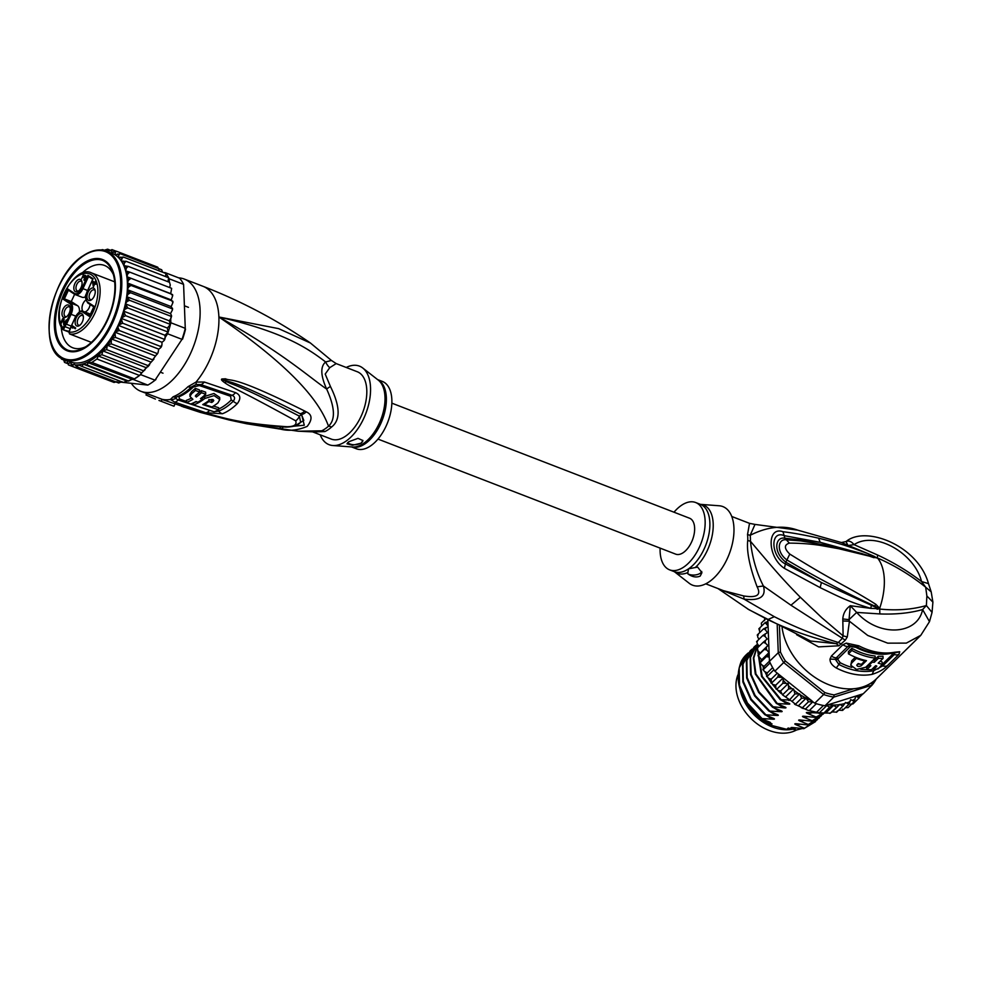 <?xml version="1.0" encoding="UTF-8"?>
<svg xmlns="http://www.w3.org/2000/svg" width="982" height="982" viewBox="0 0 982 982"><rect width="100%" height="100%" fill="white"/><g stroke="black" fill="none" stroke-linecap="round" stroke-linejoin="round"><path stroke-width="1.47" d="M796.451 730.031A41.71 30.97 -134.4 0 1 759.393 725.403A41.71 30.97 -134.4 0 1 736.23 690.137A41.71 30.97 -134.4 0 1 735.972 687.007A41.71 30.97 -134.4 0 1 737.875 674.953M740.207 689.88A41.71 30.97 45.6 0 0 792.769 729.184M705.739 583.824L723.501 590.685L743.705 595.939C756.999 598.063 761.467 595.031 757.11 586.843C749.573 566.577 746.467 551.098 747.756 540.407A16.043 7.279 -178.3 0 0 750.42 541.254C769.839 564.122 780.788 577.514 800.355 597.277L821.811 617.715L843.108 635.857L842.126 638.558L838.321 642.461C816.398 635.759 795.064 627.179 774.332 616.696L744.049 599.118C759.945 601.045 766.402 596.663 763.407 585.984C756.717 573.058 752.384 558.144 750.42 541.254A36.408 19.898 -68.9 0 0 750.187 535.288L754.998 524.413L797.703 530.133C783.096 524.94 767.261 526.671 750.187 535.288A16.043 9.292 -6.5 0 1 747.535 534.503L749.524 523.345L754.998 524.413M757.11 586.843L763.407 585.984L790.952 605.231L845.281 640.166L847.282 636.962L849.442 621.238L867.72 635.452L887.716 643.161L906.325 643.112L920.785 635.329L876.521 678.734A60.16 44.656 45.6 0 1 821.136 681.14A60.16 44.656 45.6 0 1 782.089 627.682M796.586 634.691L818.571 646.88L838.959 645.788L845.281 640.166M880.768 665.833L882.72 665.894A8.028 5.953 45.6 0 0 887.36 665.71L898.947 654.356L899.721 651.729L894.725 652.92L894.32 654.528L882.72 665.894L873.784 670.706A58.564 43.466 -134.4 0 1 838.886 664.47L835.473 659.523L836.296 657.83L847.81 646.537L849.712 645.567L856.869 646.843A58.564 43.466 45.6 0 0 865.743 650.673C875.134 653.926 884.242 654.736 893.043 653.116L894.357 652.846M887.36 665.71C883.935 669.331 878.853 672.216 872.114 674.364A60.16 44.656 -134.4 0 1 836.259 667.956C831.975 665.403 829.9 662.433 830.023 659.057L831.41 656.013L842.937 644.708L846.3 643.112L858.845 645.812A60.16 44.656 45.6 0 0 894.7 652.22L899.721 651.729M847.282 636.962L843.108 635.857L842.802 618.942C843.219 613.382 845.723 608.975 850.289 605.71L870.764 608.374C847.171 601.217 839.978 597.191 820.154 587.641L784.385 568.357C767.114 557.015 766.807 525.861 782.973 531.728C792.781 532.882 804.639 535.018 818.558 538.173L820.179 542.297L877.613 558.034C894.737 565.522 910.756 575.243 925.67 587.199L931.206 591.888L928.481 583.627L921.533 581.516L925.67 587.199L926.873 595.964L932.9 602.138L931.206 591.888M877.761 558.181L838.874 548.742L820.007 545.341C810.825 543.942 800.625 543.193 789.368 543.12C783.967 544.9 784.102 548.557 789.786 554.081C838.849 584.499 845.833 585.382 875.797 604.274L879.688 608.275L879.847 613.934L856.66 612.4L849.025 619.654L849.442 621.238L842.924 620.98M797.347 530.034L841.513 542.567L868.604 553.885C847.171 545.808 841.083 543.807 818.558 538.173M869.291 555.272L868.604 553.885L875.097 556.733M841.378 542.53L846.03 541.561L847.982 545.538L854.058 544.642L877.577 555.014C893.338 562.33 907.994 571.168 921.533 581.516C914.708 553.517 875.441 530.452 854.058 544.642C851.382 541.389 848.706 540.37 846.03 541.561L846.116 541.512C865.658 525.051 918.158 545.636 928.481 583.627M743.705 595.939L744.049 599.118L718.959 588.93M747.658 608.95L767.703 619.63C782.752 626.614 785.33 627.547 799.716 632.862C812.544 637.379 824.733 640.976 836.283 643.676L810.653 641.037L748.885 609.675L717.965 588.549M841.476 644.069L838.321 642.461L836.283 643.676L838.959 645.788M687.817 573.819L687.891 572.518A36.58 19.996 111.1 0 1 674.376 571.696L689.204 583.271A42.116 23.016 -68.9 0 0 709.078 581.86A42.116 23.016 -68.9 0 0 733.468 537.596A42.116 23.016 -68.9 0 0 719.168 505.767L700.399 504.355A36.58 19.996 111.1 0 1 713.067 529.298A36.58 19.996 111.1 0 1 695.256 567.535L697.674 567.142L701.934 572.653L700.215 576.066C696.385 577.76 692.249 577.011 687.817 573.819A8.028 4.161 -2.2 0 0 700.105 573.328A8.028 4.161 -2.2 0 0 701.725 571.438M687.891 572.518L688.542 568.848L695.256 567.535M673.996 512.211A36.101 19.738 111.1 0 1 681.447 505.349A36.101 19.738 111.1 0 1 695.637 502.514A36.101 19.738 111.1 0 1 704.278 531.863A36.101 19.738 111.1 0 1 683.816 567.031A36.101 19.738 111.1 0 1 669.614 569.855A36.101 19.738 111.1 0 1 660.113 548.128M926.873 595.964L926.382 605.538C912.069 609.601 896.48 610.767 879.577 609.036L821.418 582.535L785.502 563.999C770.76 556.806 769.716 529.556 784.409 535.693L820.179 542.297L784.9 538.197C775.105 536.405 772.76 552.044 785.821 562.17L821.418 582.535L820.154 587.641M875.797 604.274L874.704 606.078L879.344 608.693L874.704 606.078C846.054 593.067 816.779 577.686 786.877 559.936C775.854 551.872 777.977 538.602 786.103 539.805L801.337 540.935M879.7 608.766L870.764 608.374L871.292 605.808M879.209 608.766L877.086 609.221M879.847 613.934C895.928 614.536 910.179 613.075 922.601 609.552L929.488 621.643L932.053 612.424L926.382 605.538L922.601 609.552C917.814 634.581 879.565 637.883 856.66 612.4L850.289 605.71L849.025 619.654L842.802 618.942M784.385 568.357L785.821 562.17L789.786 554.081M782.973 531.728L784.9 538.197L789.368 543.12M874.054 557.727L861.607 553.492L836.013 546.802L800.367 540.837M891.742 653.349L892.368 654.466A4.014 2.983 -134.4 0 1 894.32 654.528A8.028 5.953 -134.4 0 0 898.947 654.356M836.259 667.956L840.199 662.727L837.83 659.511L838.309 658.468L849.835 647.175L851.038 646.561L855.874 647.359A57.754 42.877 -134.4 0 0 889.594 653.644M873.096 660.149A57.754 42.877 45.6 0 0 874.213 660.211L878.252 656.258A57.754 42.877 45.6 0 0 882.99 656.209L883.076 658.37A60.16 44.656 -134.4 0 1 878.325 658.357L874.299 662.31A60.16 44.656 -134.4 0 1 872.2 662.163L866.738 667.551L866.811 669.65A60.16 44.656 45.6 0 0 871.55 669.663L875.588 665.71L876.521 666.68L876.484 665.796M873.575 667.686L873.636 669.503A60.16 44.656 45.6 0 0 878.35 668.791L882.204 664.323L882.118 662.052L880.363 661.021M855.383 657.203L851.689 660.825L850.743 665.231L856.513 669.442L865.731 667.244L875.183 658.112A60.16 44.656 -134.4 0 1 851.885 650.477L851.811 648.316L848.35 651.704L848.436 653.865A60.16 44.656 45.6 0 0 866.468 660.653L861.054 665.919C858.17 666.827 856.844 666.41 857.065 664.679L858.219 663.55A60.16 44.656 45.6 0 0 861.386 664.372L864.835 660.984A60.16 44.656 -134.4 0 1 856.378 658.382L851.775 662.899L850.743 665.231M857.556 664.188L860.441 664.139M851.811 648.316A57.754 42.877 45.6 0 0 875.109 656.025L875.183 658.112M874.213 660.211L874.299 662.31M878.252 656.258L878.325 658.357M883.076 658.37L878.19 663.145L882.204 664.323M873.636 669.503L876.816 666.152M866.811 669.65L870.85 665.698A60.16 44.656 45.6 0 1 868.751 665.551L868.702 664.458M872.163 661.07L872.2 662.163M856.341 657.584L856.378 658.382M864.811 660.272L864.835 660.984M856.77 665.317L857.065 664.679M848.436 653.865L851.885 650.477M779.45 626.356L780.432 651.999A60.16 44.656 45.6 0 0 785.379 661.021L824.794 692.543A60.16 44.656 45.6 0 0 834.086 694.912L853.8 688.726M870.248 683.558L871.82 683.067A60.16 44.656 45.6 0 0 872.74 681.913M778.616 674.229L777.695 677.089L782.715 677.506L774.847 671.222L783.685 662.555L823.64 694.519L824.794 692.543M837.204 711.029L836.75 712.146L832.147 711.925L830.306 713.116L819.332 712.858L826.709 705.616L824.978 705.763A61.768 45.847 -134.4 0 1 823.444 705.493A61.768 45.847 45.6 0 1 816.349 703.689A61.768 45.847 -134.4 0 1 814.802 703.173L823.64 694.519A61.768 45.847 45.6 0 0 833.804 697.11L834.086 694.912M824.978 705.763L833.804 697.11L872.065 685.105L871.82 683.067M859.631 694.888L855.715 696.128L859.189 697.871L859.631 694.888L863.239 693.758L872.065 685.105A61.768 45.847 45.6 0 0 876.202 679.041M777.216 625.215L778.272 652.699A61.768 45.847 45.6 0 0 783.685 662.555L785.379 661.021M780.432 651.999L778.272 652.699L769.446 661.352L769.115 652.699L766.426 656.553L769.287 657.203M774.847 671.222A61.768 45.847 -134.4 0 1 773.926 669.761A61.768 45.847 -134.4 0 1 770.158 662.875A61.768 45.847 -134.4 0 1 769.446 661.352M862.933 693.857L859.569 697.159M859.189 697.871L853.027 703.922L850.351 704.192M855.715 696.128L854.365 701.479L848.117 707.592L845.281 707.703M832.147 711.925L839.831 704.401L842.9 706.132L845.576 702.449L848.902 704.241L850.67 699.589L854.365 701.479M842.556 710.403L838.751 710.195M842.482 709.114L842.765 710.268L848.902 704.241M836.529 712.294L842.9 706.132M830.183 713.288L829.532 713.337L830.183 713.288M839.831 704.401L830.306 713.116M825.887 712.92L833.522 705.432L836.443 707.101M822.094 713.276L823.64 713.374L829.667 707.138L833.522 705.432M826.709 705.616L829.667 707.138M819.332 712.858L807.756 710.244L794.512 704.119L795.874 704.904L795.457 704.229L791.995 701.394L799.667 693.869L801.607 698.214L795.457 704.229M807.756 710.244L817.282 712.674L816.533 712.269L823.444 705.493M816.349 703.689L809.438 710.465M788.153 699.945L780.285 699.736L788.571 703.161C790.498 704.008 790.179 704.315 787.613 704.106L776.443 703.493L784.728 706.93C786.656 707.764 786.337 708.083 783.771 707.862L773.092 706.782L759.074 691.893L751.144 674.425L750.543 657.375L757.355 643.897L756.741 641.455L757.441 641.43L756.557 641.725M759.037 639.208L757.846 637.404L757.404 634.851L758.251 635.059L757.232 635.108M759.835 632.469L758.988 628.652L759.958 629.106L758.841 628.861M761.627 626.074L761.332 623.116L765.481 619.028M764.536 620.587L764.769 617.899M756.791 648.611L757.527 648.108L757.797 650.673L760.191 653.079L758.509 654.969M791.995 701.394L782.531 694.9L780.567 691.033L778.063 690.481L775.866 688.137L775.694 685.215L772.711 684.393L771.545 683.104L771.14 679.237L768.169 678.046L766.647 675.579L767.249 672.94L764.352 671.393L763.247 669.65L764.094 666.397L761.32 664.532L760.289 662.58L761.725 659.744L757.957 655.657M759.994 662.752L760.387 661.929M762.904 669.773L763.112 668.828M766.611 676.61L766.647 675.579M771.079 683.153L770.919 682.048M776.21 689.29L775.866 688.137M782.531 694.9L788.681 688.885L791.934 688.689L793.603 689.069L794.954 693.906L799.667 693.869M788.804 699.921L787.994 699.822L788.988 700.547L794.954 693.906M801.165 707.605L803.276 708.538L802.38 707.764L808.517 701.749L812.777 701.872L814.802 703.173M855.052 696.324L828.047 704.806A60.16 44.656 45.6 0 0 839.512 704.634M765.125 622.637L767.912 621.532L768.084 626.025L765.125 622.637L758.988 628.652M769.078 651.95L768.108 626.786L763.554 628.836L765.518 629.879L767.372 632.678L762.891 635.44L765.039 636.385L767.188 639.012L763.149 642.338L765.469 643.149L767.875 645.555L764.34 649.421L766.795 650.059L769.115 652.699M800.404 694.851A60.16 44.656 45.6 0 0 811.598 700.608L783.391 678.046L782.887 683.251L788.251 683.509L788.681 688.885M773.092 706.782L772.601 707.261L758.57 692.335L750.579 674.56L750.162 657.339L757.343 643.873L759.184 646.23M801.607 698.214L806.075 698.227L808.517 701.749M798.415 705.751L806.075 698.227M805.301 709.213L812.777 701.872M811.598 700.608L813.341 702.24M777.695 677.089L771.545 683.104M775.694 685.215L783.182 677.875M782.715 677.506L783.391 678.046M773.926 669.761L767.028 676.524M771.14 679.237L777.314 673.186M767.249 672.94L772.662 667.625M770.158 662.875L763.247 669.65M764.094 666.397L769.434 661.168M766.426 656.553L760.289 662.58M767.912 621.532L767.863 620.317M768.084 626.025L768.108 626.786M764.34 649.421L758.202 655.448M761.725 659.744L769.102 652.514M762.891 635.44L756.741 641.455M763.554 628.836L757.404 634.851M763.149 642.338L757.012 648.366M760.191 653.079L767.875 645.555M782.887 683.251L776.75 689.266M780.567 691.033L788.251 683.509M785.931 696.594L793.603 689.069M785.048 696.398L786.066 696.852M788.571 703.161L789.368 703.505M784.728 706.93L785.526 707.273M772.601 707.261L781.697 711.029M780.886 710.686C782.814 711.533 782.494 711.84 779.929 711.631L768.771 711.017L777.854 714.798M777.057 714.454C778.984 715.289 778.665 715.608 776.099 715.387L764.929 714.786L774.012 718.554M773.215 718.223C775.142 719.057 774.823 719.364 772.257 719.155L761.087 718.554L770.183 722.322M769.372 721.979C771.3 722.826 770.98 723.133 768.415 722.924L772.012 723.894L770.674 725.207L786.815 729.331L788.165 728.018L796.193 730.068L791.566 727.49M796.341 727.969L792.241 728.521C790.301 727.674 790.62 727.355 793.198 727.588L803.877 728.669L815.6 721.561M817.441 719.622L803.877 728.669M804.356 728.19L796.071 724.765L795.408 723.722M800.183 724.213L796.071 724.765C794.143 723.906 794.463 723.599 797.028 723.82L807.707 724.912L819.418 717.817M821.283 715.866L807.707 724.912M808.198 724.434L799.913 720.997L799.25 719.953M804.013 720.444L799.913 720.997C797.973 720.15 798.292 719.831 800.87 720.064L811.549 721.144L823.272 714.037M823.959 713.362L811.549 721.144M812.04 720.665L803.755 717.241L803.08 716.197M807.855 716.676L803.755 717.241C801.815 716.381 802.134 716.074 804.712 716.295L815.391 717.388L823.456 713.374M823.26 713.362L815.391 717.388M815.87 716.909L807.585 713.472L806.922 712.429M811.697 712.92L807.585 713.472C805.657 712.613 805.977 712.306 808.542 712.539L820.694 713.104M820.117 713.006L819.221 713.619M819.712 713.141L819.074 712.846M761.578 718.075L747.462 703.051L739.507 685.203L739.188 667.932L746.529 654.478L748.272 652.907M766.095 715.313L772.257 719.155M769.262 710.551L755.158 695.538L747.179 677.666L746.872 660.383L754.201 646.954L755.956 645.383M773.767 707.789L779.929 711.631M802.269 728.546L796.193 730.068M767.949 722.862L765.506 721.242L768.415 722.924M765.42 714.307L751.205 699.123L743.313 681.312L743.043 664.102L750.358 650.71L752.114 649.151M769.925 711.557L776.099 715.387M746.357 654.65A48.13 35.733 45.6 0 0 746.173 654.822A48.13 35.733 45.6 0 0 741.3 661.328C733.542 680.882 740.146 699.957 761.087 718.554M753.955 647.199L746.394 660.812L746.664 678.022L754.557 695.845L768.771 711.017M750.138 650.943L742.539 664.642L742.858 681.913L750.813 699.761L764.929 714.786M757.76 644.388L753.341 658.001L755.293 673.996L776.443 703.493M776.934 703.014L755.931 673.996L753.783 658.112L757.859 644.523M758.988 645.886L758.693 646.708M757.687 650.563L761.541 676.475L780.285 699.736M780.776 699.258L762.216 676.414L758.018 650.906M780.936 692.445L779.07 690.702M775.817 687.326L773.534 684.614M770.993 681.189L769.213 678.464M766.917 674.401L765.85 672.191M763.812 667.085L763.456 665.968M761.345 659.425L761.455 660.186M762.658 665.44L763.468 667.956M764.929 671.7L766.684 675.383M768.182 678.059L770.907 682.257M772.429 684.307L775.903 688.419M777.805 690.42L781.242 693.611M765.506 721.242L763.014 719.413M777.609 704.033L783.771 707.862M781.439 700.264L787.613 704.106M785.281 696.496L786.226 697.159M786.815 729.331A42.717 31.706 45.6 0 0 792.4 729.098M744.712 699.884A42.717 31.706 45.6 0 0 770.674 725.207M825.678 705.69L828.047 704.806M391.855 403.16L689.573 518.226A19.247 10.52 111.1 0 1 694.176 533.889A19.247 10.52 111.1 0 1 683.263 552.633A19.247 10.52 111.1 0 1 675.69 554.143L377.972 439.077M66.825 324.06L65.573 323.581A6.42 3.511 111.1 0 0 63.904 326.134L64.898 326.625L64.002 328.553L63.008 328.062L63.044 329.596C48.597 313.663 73.552 263.593 91.572 272.91A32.492 17.762 -68.9 0 1 93.462 273.892A32.492 17.762 -68.9 0 1 100.115 289.469A32.492 17.762 -68.9 0 1 90.405 321.139A32.492 17.762 -68.9 0 1 69.599 333.954L68.949 331.977L69.869 330.038M79.395 311.981A9.366 5.119 -68.9 0 0 79.456 310.165A9.366 5.119 -68.9 0 0 77.529 305.66L71.281 301.548L74.632 294.293A9.366 5.119 111.1 0 0 75.197 294.575L82.095 297.239A9.366 5.119 111.1 0 0 85.643 296.601M83.323 316.339A5.217 2.848 -68.9 0 0 82.402 315.492A5.217 2.848 -68.9 0 0 80.352 315.897A5.217 2.848 -68.9 0 0 77.394 320.979A5.217 2.848 -68.9 0 0 78.634 325.214A5.217 2.848 -68.9 0 0 79.898 325.202M79.051 314.215A6.616 3.621 -68.9 0 0 75.135 322.501A6.616 3.621 -68.9 0 0 79.235 325.68A6.616 3.621 -68.9 0 0 79.481 325.521A6.616 3.621 -68.9 0 0 83.151 315.541A6.616 3.621 -68.9 0 0 79.051 314.215M70.225 308.422A6.616 3.621 111.1 0 1 66.076 317.026A6.616 3.621 111.1 0 1 61.976 314.019A6.616 3.621 111.1 0 1 65.278 306.04A6.616 3.621 111.1 0 1 69.992 306.9A6.616 3.621 111.1 0 1 70.225 308.422M77.738 279.944A6.616 3.621 111.1 0 1 81.837 281.282A6.616 3.621 111.1 0 1 78.167 291.249A6.616 3.621 111.1 0 1 77.922 291.409A6.616 3.621 111.1 0 1 73.822 288.229A6.616 3.621 111.1 0 1 77.738 279.944M95.242 291.445A6.616 3.621 111.1 0 1 91.081 300.062A6.616 3.621 111.1 0 1 86.981 297.043A6.616 3.621 111.1 0 1 90.295 289.064A6.616 3.621 111.1 0 1 94.996 289.923A6.616 3.621 111.1 0 1 95.242 291.445M75.675 327.963L75.295 328.786L72.521 326.957L72.643 328.098L72.067 327.73L72.324 325.766L75.675 327.963M63.67 324.576L63.486 319.138L61.522 322.98L61.265 321.924L62.443 318.978L63.732 318.229L64.174 323.483L66.297 319.911L64.063 324.723M86.023 276.249L84.133 280.324L85.189 276.052L83.74 277.759L83.286 275.341L81.58 278.827L83.593 274.469L84.354 276.04L85.152 275.328L86.023 276.249M92.517 282.104L92.897 281.294L94.812 282.558L95.45 281.196L95.242 282.841L96.248 283.491L95.868 284.314L94.861 283.651L93.364 286.916L92.517 282.104L94.026 282.043M71.085 326.036L66.481 324.256A5.61 3.069 -68.9 0 0 64.898 326.625L70.25 328.688M68.396 290.206L64.382 298.884L63.057 299.129L69.685 303.487A8.568 4.677 111.1 0 1 70.078 313.835L65.573 323.581M69.685 303.487A0.798 0.663 -56.7 0 1 70.643 302.996L64.382 298.884L71.281 301.548M88.441 276.47L92.713 279.269L87.889 275.316L81.923 288.217A8.568 4.677 111.1 0 1 74.374 293.336L67.746 288.978L63.057 299.129M70.765 327.116L75.295 317.26A8.568 4.677 111.1 0 1 82.844 312.129A0.798 0.663 -56.7 0 1 83.801 311.65A9.366 5.119 111.1 0 0 83.274 311.368L90.16 314.031A9.366 5.119 111.1 0 1 90.405 314.142M84.734 311.932A6.616 3.621 -68.9 0 0 86.342 311.294A6.616 3.621 -68.9 0 0 90.16 304.494M85.864 300.026A6.616 3.621 -68.9 0 0 82.328 305.648A6.616 3.621 -68.9 0 0 82.954 311.269M69.562 333.941L68.85 331.879L75.332 317.174M89.816 315.738L94.162 306.335L87.533 301.99A8.568 4.677 111.1 0 1 87.14 291.642L93.106 278.741L87.889 275.316M69.489 332.947L69.599 333.954L69.489 332.947M64.002 328.553L63.511 329.952L69.084 331.388M74.46 294.17L67.746 288.978M66.739 316.56A5.217 2.848 111.1 0 1 65.475 316.572A5.217 2.848 111.1 0 1 64.1 313.909A5.217 2.848 111.1 0 1 65.782 308.655A5.217 2.848 111.1 0 1 69.231 306.838A5.217 2.848 111.1 0 1 70.164 307.697M78.585 290.942A5.217 2.848 111.1 0 1 77.32 290.942A5.217 2.848 111.1 0 1 76.08 286.707A5.217 2.848 111.1 0 1 79.026 281.625A5.217 2.848 111.1 0 1 81.076 281.22A5.217 2.848 111.1 0 1 82.009 282.079M91.756 299.584A5.217 2.848 111.1 0 1 90.491 299.596A5.217 2.848 111.1 0 1 89.117 296.932A5.217 2.848 111.1 0 1 90.798 291.691A5.217 2.848 111.1 0 1 94.247 289.874A5.217 2.848 111.1 0 1 95.18 290.721M75.418 328.528L72.521 326.957M73.22 327.227L73.454 326.515M71.944 326.576L73.196 327.067M64.174 319.408L63.486 319.138M64.174 319.359L63.351 319.04M62.836 318.536L64.1 319.015M83.838 279.772L84.464 280.017M86.011 276.372L85.189 276.052M83.053 274.825L84.305 275.316M84.808 275.451L85.95 275.893M85.152 275.328L85.79 275.574M95.966 284.08L94.861 283.651M93.842 285.872L93.081 282.485L95.647 283.958M95.696 283.859L94.444 283.368L93.376 285.688M94.444 283.368L93.081 282.485M86.477 346.965A48.928 26.747 -68.9 0 0 87.791 346.032A48.928 26.747 -68.9 0 0 115.385 284.449A48.928 26.747 -68.9 0 0 114.526 276.875A48.928 26.747 -68.9 0 0 83.261 263.348A48.928 26.747 -68.9 0 0 54.354 325.864A48.928 26.747 -68.9 0 0 86.477 346.965M61.179 326.466A44.116 24.12 -68.9 0 0 72.729 347.763A44.116 24.12 -68.9 0 0 85.643 346.818M141.273 373.639L140.635 374.621A61.768 33.769 111.1 0 1 139.542 375.48L151.13 362.149L107.271 345.198L106.694 349.629L102.864 350.93L101.895 354.723L98.335 356.049L96.936 359.007L91.891 362.432L88.392 362.8L86.87 364.911L83.323 364.187L81.936 366.433L78.327 364.838A60.16 32.885 111.1 0 1 74.902 364.887L74.337 364.003L73.282 364.715L72.68 366.458L114.035 382.44L117.14 381.667M123.867 382.477L147.816 385.091A61.768 33.769 -68.9 0 0 151.437 382.87A61.768 33.769 -68.9 0 0 153.094 381.691A61.768 33.769 -68.9 0 0 155.046 380.181L181.989 339.342A61.768 33.769 -68.9 0 0 185.267 328.319L183.585 284.35A61.768 33.769 -68.9 0 0 179.645 278.237L165.234 272.665A61.768 33.769 111.1 0 1 165.897 273.475A61.768 33.769 111.1 0 1 168.646 277.746A61.768 33.769 111.1 0 1 169.174 278.79L169.309 282.227M140.635 374.621L155.046 380.181L181.989 339.342L167.578 333.77L165.123 337.501L164.939 335.255L168.155 332.112A61.768 33.769 111.1 0 1 167.578 333.77M139.542 375.48A61.768 33.769 111.1 0 1 137.026 377.297A61.768 33.769 111.1 0 1 134.497 378.892A61.768 33.769 111.1 0 1 133.405 379.518L139.542 375.48L96.936 359.007M153.094 381.691L154.26 380.832A60.16 32.885 -68.9 0 0 155.929 379.543M170.856 322.759A61.768 33.769 111.1 0 1 170.438 324.428L169.235 320.807L170.708 318.745L170.856 322.759L185.267 328.319L183.585 284.35L169.174 278.79M182.517 339.256A60.16 32.885 -68.9 0 0 185.512 329.191M147.816 385.091L133.405 379.518M121.486 382.207L123.266 382.403M170.438 324.428A61.768 33.769 111.1 0 1 168.155 332.112L167.357 328.062L170.438 324.428L127.832 307.955L125.242 309.06L123.499 311.11L125.549 315.652L121.068 318.303L122.689 323.201L118.135 325.312L118.098 327.963L119.313 330.504L160.667 346.486L161.956 344.915L161.993 342.264L163.859 340.803L165.123 337.501M145.189 369.588L140.954 373.491M132.717 379.445L88.392 362.8M163.221 272.444L165.234 272.665M162.619 272.21L161.674 269.78M161.649 269.755L120.013 253.614L118.761 255.173L118.748 257.812L123.29 257.014L165.897 273.475L165.614 276.58M167.959 281.711L168.646 277.746L126.04 261.286L124.407 262.992L123.916 265.827L128.212 266.355L169.567 282.337L170.267 285.038L169.628 287.542M170.708 318.745L171.433 315.382L170.524 313.614L172.464 309.882L171.199 306.617L172.906 302.579L171.261 299.927L172.697 295.607L170.708 293.643L171.654 288.364M128.212 266.355L126.396 268.086L125.671 270.946L129.771 272.137L127.795 273.843L126.85 276.691L172.169 294.404M130.692 278.532L128.556 280.189L127.402 282.963L130.962 285.431L172.562 301.044M130.962 285.431L128.679 287.002L127.341 289.665L130.569 292.722L171.924 308.704L172.316 308.066M130.569 292.722L128.163 294.17L126.666 296.662L129.514 300.271L170.868 316.253L171.433 315.382M170.868 318.512L171.605 316.081M163.859 340.803L165.136 337.747M78.327 364.838L77.173 366.949L118.527 382.931L118.773 381.838L118.859 383.005M118.527 382.931L122.185 381.789M72.68 366.458L70.446 362.333L68.814 363.438L68.519 364.973L110.45 381.053M155.181 355.865L111.31 338.913L111.248 343.835L152.603 359.817L158.004 352.808L158.74 349.126L160.373 348.021L161.956 344.915M160.373 348.021L160.667 346.486M156.224 355.153L156.825 353.397L115.483 337.415L111.31 338.913M151.13 362.149L153.965 359.044M91.891 362.432L134.497 378.892M86.87 364.911L128.225 380.893L131.772 379.568M81.936 366.433L123.29 382.415L127.108 381.114L83.323 364.187M127.108 381.114L128.225 380.893L127.108 381.114M146.649 367.857L102.864 350.93M106.694 349.629L148.049 365.611M101.895 354.723L143.249 370.705M141.727 372.816L98.335 356.049M101.097 249.968L102.447 249.637M102.852 249.686L104.153 250.189M159.059 269.522L157.709 267.178L116.269 251.159L115.201 252.57L115.434 255.038L120.013 253.614M66.395 360.369L64.972 361.192L64.775 362.505L67.292 363.475M64.468 362.321L63.523 359.216M60.43 356.491L61.498 359.105L61.67 358.062L61.498 359.105L63.523 359.891M123.29 257.014L121.842 258.659L121.596 261.421L126.04 261.286M129.771 272.137L171.126 288.119M170.708 293.643L126.85 276.691A58.159 31.792 -68.9 0 0 125.671 270.946A58.159 31.792 -68.9 0 0 123.916 265.827A58.159 31.792 -68.9 0 0 121.596 261.421A58.159 31.792 -68.9 0 0 118.748 257.812A58.159 31.792 -68.9 0 0 115.434 255.038A58.159 31.792 -68.9 0 0 112.108 253.331L106.461 251.147A58.159 31.792 111.1 0 1 120.393 298.442A58.159 31.792 111.1 0 1 87.41 355.079A58.159 31.792 111.1 0 1 87.14 355.263A58.159 31.792 111.1 0 1 64.53 359.645L70.176 361.83A58.159 31.792 -68.9 0 0 93.044 357.264A58.159 31.792 -68.9 0 0 118.135 325.312A58.159 31.792 -68.9 0 0 121.068 318.303A58.159 31.792 -68.9 0 0 123.499 311.11A58.159 31.792 -68.9 0 0 125.377 303.855L127.832 307.955M171.199 306.617L127.341 289.665A58.159 31.792 -68.9 0 0 127.402 282.963L171.261 299.927M170.524 313.614L126.666 296.662A58.159 31.792 -68.9 0 0 127.341 289.665M129.514 300.271L127.009 301.56L125.377 303.855A58.159 31.792 -68.9 0 0 126.666 296.662M169.235 320.807L125.377 303.855M167.357 328.062L123.499 311.11M164.939 335.255L121.068 318.303M125.549 315.652L168.155 332.112M161.993 342.264L118.135 325.312M122.689 323.201L164.043 339.195M77.173 366.949L74.902 364.887M68.421 364.923L66.886 360.554M119.313 330.504L114.882 332.174L115.483 337.415M158.74 349.126L114.882 332.174M111.248 343.835L107.271 345.198M103.883 250.361L103.957 250.324A60.16 32.885 111.1 0 1 107.369 250.263L107.946 251.159L112.108 249.661L115.692 251.048M109.763 250.005L107.615 249.17L103.957 250.324M107.615 249.17L107.369 250.263L107.615 249.17M111.948 249.612L111.838 252.828L116.269 251.159M127.402 282.963A58.159 31.792 -68.9 0 0 126.85 276.691M113.458 274.837A44.116 24.12 -68.9 0 0 104.534 265.459A44.116 24.12 -68.9 0 0 87.189 268.908A44.116 24.12 -68.9 0 0 81.678 273.45M312.865 431.97L331.265 439.089A36.101 19.738 -68.9 0 0 345.455 436.253A36.101 19.738 111.1 0 0 366.789 390.136A36.101 19.738 111.1 0 0 357.288 371.748L336.188 363.586L331.425 360.455L325.619 361.965C320.242 366.568 320.586 375.615 326.662 389.081C334.972 407.358 335.599 419.719 328.528 426.176A16.043 9.182 -131.7 0 1 331.634 426.986A36.101 19.738 111.1 0 1 328.749 429.294A36.101 19.738 111.1 0 1 328.295 429.613A36.101 19.738 111.1 0 1 324.919 431.552L313.368 431.982M336.188 363.586L329.719 367.698A16.043 14.141 -130 0 1 325.619 361.965C307.071 347.677 282.485 331.634 218.888 316.99C303.585 375.05 321.777 408.193 328.528 426.176A36.629 20.021 -68.9 0 1 325.594 428.508A36.629 20.021 -68.9 0 1 321.703 430.803L298.037 431.196L315.05 431.97L321.703 430.803A16.043 11.674 -115.1 0 1 324.919 431.552M329.719 367.698L325.214 374.068L330.431 386.478C340.238 406.376 340.644 419.891 331.634 426.986M377.604 379.592L382.354 381.433A36.101 19.738 -68.9 0 1 391.855 399.834A36.101 19.738 111.1 0 1 380.23 436.192A36.101 19.738 111.1 0 1 356.331 448.774L351.568 446.933M362.898 440.402A8.028 4.161 -2.2 0 1 361.155 442.992A8.028 4.161 -2.2 0 1 347.677 442.6M361.155 443.164L352.464 445.251L346.977 443.803L348.757 441.753L357.988 438.353L362.91 440.525L361.155 443.164M202.746 404.572A59.558 32.553 -68.9 0 0 209.497 400.079C212.677 398.938 213.929 399.355 213.254 401.356A59.337 32.431 111.1 0 1 211.756 402.497L208.945 401.552A59.497 32.529 111.1 0 1 204.44 404.474L211.94 406.978A59.018 32.259 -68.9 0 0 217.943 402.902L219.759 399.539L214.088 395.599L204.808 398.459A59.779 32.676 111.1 0 1 193.515 404.989L214.137 411.789A58.417 31.927 -68.9 0 0 218.679 409.776L202.746 404.572M213.769 400.435L213.254 401.356L213.18 399.625M195.983 401.54L197.861 402.203A59.816 32.701 -68.9 0 0 202.378 399.269L200.5 398.606A59.89 32.737 -68.9 0 0 205.717 394.236L201.457 392.702A60.012 32.811 111.1 0 1 196.24 397.072L195.86 395.243A60.062 32.836 -68.9 0 0 199.579 392.014L195.381 390.455A60.135 32.872 111.1 0 1 191.662 393.684L189.968 396.47L192.889 399.318A60.012 32.811 111.1 0 1 186.433 402.473L190.692 403.995A59.89 32.737 -68.9 0 0 195.983 401.54M195.332 396.139L195.86 395.243M362.763 368.017L378.279 380.12A36.334 19.861 -68.9 0 1 384.981 397.01A36.334 19.861 -68.9 0 1 385.005 397.452A36.334 19.861 -68.9 0 1 352.428 446.994L332.8 445.521A42.116 23.016 111.1 0 0 370.533 387.595A42.116 23.016 -68.9 0 0 362.763 368.017A42.116 23.016 -68.9 0 0 346.229 367.464M332.8 445.521A42.116 23.016 111.1 0 1 320.206 434.805M218.679 409.776L218.605 407.702L213.45 406.069M212.898 399.502A56.931 31.117 111.1 0 1 211.682 400.435L211.756 402.497M211.682 400.435L208.859 399.49M208.908 400.546L208.945 401.552M204.403 403.627L204.44 404.474M219.759 399.539L219.673 397.44L213.953 393.487L204.722 396.397A57.373 31.363 111.1 0 1 202.329 398.189M196.375 401.675A57.373 31.363 111.1 0 1 193.429 402.878L193.515 404.989M202.292 397.219L202.378 399.269M201.457 392.702L201.384 390.615L205.631 392.149L205.717 394.236M201.384 390.615A57.607 31.485 111.1 0 1 196.155 395.01L196.24 397.072M195.381 390.455L195.308 388.369L199.506 389.928L199.579 392.014M195.308 388.369A57.729 31.559 111.1 0 1 191.576 391.622L189.894 394.42L189.968 396.47M190.999 398.299A57.607 31.485 111.1 0 1 186.359 400.361L186.433 402.473M331.425 360.455L310.447 343.025L278.642 328.639L218.888 316.99C283.332 353.287 308.164 376.339 326.662 389.081A16.043 2.418 155.6 0 1 330.431 386.478M193.466 403.983L192.03 403.479M186.396 401.491L179.559 398.999L178.92 396.765A4.014 2.995 68.4 0 0 177.239 396.679M178.92 396.765A57.754 31.571 111.1 0 0 186.114 392.898A57.754 31.571 111.1 0 0 193.245 387.043L199.358 385.558L230.561 396.237L231.224 400.03A55.851 30.528 111.1 0 1 218.655 409.04M294.6 426.065L303.806 420.406L301.462 414.429L300.038 413.68L301.584 414.429L304.285 425.218L284.976 427.06M224.903 380.046L222.018 379.261L224.903 380.046C230.942 383.373 229.469 378.058 300.038 413.68A8.028 5.843 115.7 0 0 304.653 411.004L306.175 411.814A8.028 5.867 115.7 0 1 301.584 414.429L299.387 416.135C232.943 381.912 233.753 385.595 226.241 381.433L222.018 379.261A8.028 0.687 58 0 0 221.871 378.978L225.504 378.794A8.028 4.198 98.8 0 1 224.903 380.046M306.175 411.814C312.264 414.551 312.595 419.412 307.194 426.384C297.767 430.349 288.904 431.258 280.619 429.146L246.519 423.733L200.291 412.379L181.645 406.315L207.03 413.668C220.385 416.343 234.796 423.254 286.965 426.716C294.17 426.679 297.08 424.715 295.668 420.799C231.617 385.656 231.948 387.804 225.087 382.955A8.028 5.008 -58 0 0 226.241 381.433L221.944 379.273A8.028 1.326 40.6 0 1 221.711 379.126L221.871 378.978M286.965 426.716A8.028 3.376 92.9 0 1 285.823 427.109C293.495 426.937 298.43 425.292 300.615 422.162L299.387 416.135A8.028 6.211 -64.3 0 1 295.668 420.799M181.645 406.315A8.028 7.39 97.4 0 0 181.965 406.401L182.738 406.622M181.596 406.315A8.028 8.003 19.3 0 0 181.989 406.413L185.549 407.432M186.003 407.616L184.825 407.272A8.028 5.511 -70.9 0 1 183.757 407.137M212.971 411.433L178.135 399.993L175.631 398.373L176.981 396.789A8.028 5.99 68.4 0 1 176.76 396.875L178.626 396.077A58.552 32.001 111.1 0 1 176.981 396.789M217.734 410.255A4.014 3.007 -111 0 1 218.667 411.114L214.727 411.581M193.245 387.043A4.014 2.173 46 0 0 191.502 386.933L196.056 384.514L200.807 384.613L231.985 395.267C234.907 396.483 235.324 398.471 233.237 401.233A56.465 30.859 111.1 0 1 218.667 411.114A8.028 6.027 -111.1 0 0 222.423 413.741L205.79 412.722L174.686 402.117L170.426 399.453L173.065 396.814A60.16 32.885 -68.9 0 0 180.246 392.984A60.16 32.885 -68.9 0 0 180.565 392.775A60.16 32.885 -68.9 0 0 187.992 386.687L196.019 382.084L204.293 382.023L235.435 392.604C240.553 394.838 241.179 398.52 237.313 403.639A8.028 4.296 -134.4 0 1 233.237 401.233A4.014 2.148 -134.4 0 0 231.457 400.116A4.014 2.148 -134.4 0 0 231.224 400.03M176.699 396.9L176.76 396.875A8.028 5.99 68.4 0 1 173.065 396.814M280.619 429.146A8.028 3.523 -83.2 0 0 283.209 426.961M278.323 428.864A8.028 3.523 -82.8 0 0 280.889 426.814M225.504 378.794C232.28 381.826 231.089 374.351 304.653 411.004M225.087 382.955C222.03 380.856 220.901 379.58 221.711 379.126M285.823 427.109L285.823 427.109C261.237 425.562 237.386 421.744 214.248 415.644L187.636 408.119A8.028 3.192 107 0 1 187.329 407.972M187.979 408.168A8.028 3.192 107 0 1 187.636 408.119L182.443 406.536M298.037 431.196L246.519 423.733L229.113 419.977L200.291 412.379L162.03 399.478M174.919 404.191L173.974 406.229L159.6 400.681M196.056 384.514A8.028 0.896 76.2 0 0 196.019 382.084A60.16 32.885 -68.9 0 0 218.888 316.99A60.16 32.885 -68.9 0 0 203.053 286.327L184.26 279.06A60.16 32.885 -68.9 0 1 198.659 327.988A60.16 32.885 -68.9 0 1 164.546 386.589A60.16 32.885 111.1 0 1 140.88 391.302L162.104 399.318L161.257 401.159A62.173 33.989 -68.9 0 1 158.949 400.435L161.257 401.159M146.662 393.537L145.999 394.973L155.438 399.085M184.26 279.06A60.16 32.885 -68.9 0 0 178.675 277.857M140.88 391.302A60.16 32.885 111.1 0 1 131.293 383.287M88.085 345.811A48.13 26.305 -68.9 0 1 87.079 346.511L86.453 346.278A48.13 26.305 111.1 0 1 67.525 350.046A48.13 26.305 111.1 0 1 55.999 310.913A48.13 26.305 111.1 0 1 83.298 264.035L83.924 264.281A48.13 26.305 -68.9 0 0 56.625 311.159A48.13 26.305 -68.9 0 0 68.151 350.292A48.13 26.305 -68.9 0 0 87.079 346.511L86.453 346.278A48.13 26.305 111.1 0 0 113.74 299.4A48.13 26.305 111.1 0 0 102.226 260.255L102.852 260.5A48.13 26.305 -68.9 0 0 83.924 264.281L83.298 264.035A48.13 26.305 111.1 0 1 102.226 260.255M114.587 277.231A48.13 26.305 -68.9 0 0 102.852 260.5M790.952 605.231L800.355 597.277M877.257 557.948L877.577 555.014M747.756 540.407A36.101 19.738 -68.9 0 0 747.535 534.503M774.332 616.696L767.703 619.63M674.339 571.671L674.339 571.684A36.101 19.738 -68.9 0 0 688.542 568.848A36.101 19.738 -68.9 0 0 688.861 568.627A36.101 19.738 -68.9 0 0 709.053 533.447A36.101 19.738 -68.9 0 0 700.362 504.343L700.362 504.355M877.282 558.034L877.773 558.328A52.144 28.503 111.1 0 1 884.316 579.515A52.144 28.503 111.1 0 1 879.688 608.275L879.221 608.521M894.7 652.22L893.043 653.116M872.114 674.364L874.618 668.877M830.023 659.057L837.83 659.511M831.41 656.013A8.028 5.953 45.6 0 0 836.296 657.83A4.014 2.983 -134.4 0 1 838.309 658.468M842.937 644.708A8.028 5.953 45.6 0 0 847.81 646.537A4.014 2.983 45.6 0 1 849.835 647.175M846.3 643.112L851.038 646.561M858.845 645.812A8.028 2.173 117.4 0 1 856.869 646.843A4.014 1.08 -62.6 0 0 855.96 647.285L855.874 647.359M892.466 653.447L893.264 653.079M892.368 654.466L882.192 664.433M840.199 662.727A57.754 42.877 45.6 0 0 851.762 667.404M860.711 669.27A57.754 42.877 45.6 0 0 866.811 669.626M871.918 669.307A57.754 42.877 45.6 0 0 873.624 669.061M851.689 660.825L851.775 662.899M861.239 664.335L861.288 665.722M858.035 696.668A60.16 44.656 45.6 0 0 859.68 695.207M840.285 704.511A60.16 44.656 45.6 0 0 844.888 703.505M847.061 702.83A60.16 44.656 45.6 0 0 850.154 701.59M852.965 700.166A60.16 44.656 45.6 0 0 855.101 698.853M767.629 621.581A60.16 44.656 45.6 0 0 766.893 623.766M765.923 627.523A60.16 44.656 45.6 0 0 765.518 629.879M765.113 633.893A60.16 44.656 45.6 0 0 765.039 636.385M765.199 640.571A60.16 44.656 45.6 0 0 765.469 643.149M766.193 647.445A60.16 44.656 45.6 0 0 766.795 650.059M768.059 654.393A60.16 44.656 45.6 0 0 768.992 657.007M778.603 674.524A60.16 44.656 45.6 0 0 780.383 676.868M783.55 680.612A60.16 44.656 45.6 0 0 785.735 682.956M788.902 686.037A60.16 44.656 45.6 0 0 791.934 688.689M794.463 690.714A60.16 44.656 45.6 0 0 798.587 693.673M815.76 719.192L815.318 717.376M63.904 326.134L63.008 328.062A30.884 16.878 111.1 0 1 65.708 290.426A30.884 16.878 111.1 0 1 91.535 274.85A30.884 16.878 111.1 0 1 94.198 309.22A30.884 16.878 111.1 0 1 68.949 331.977M68.801 331.99L63.769 330.05M91.363 342.362L69.599 333.954L91.363 342.374M70.078 313.835L71.072 314.314A9.366 5.119 111.1 0 0 72.57 307.501A9.366 5.119 111.1 0 0 70.643 302.996L77.529 305.66M82.844 312.129L89.472 316.486M70.778 327.006A6.42 3.511 111.1 0 1 69.82 330.124M66.481 324.256L71.072 314.314L75.724 316.106M81.923 288.217L87.533 290.476M88.552 276.531L82.93 288.696A9.366 5.119 111.1 0 1 75.197 294.575L74.558 294.244A0.798 0.663 123.3 0 0 74.657 294.305M74.374 293.336A0.798 0.663 123.3 0 0 74.558 294.244L68.298 290.132M87.14 291.642L87.042 291.544C86.76 295.3 83.114 294.723 87.717 302.898L93.769 306.875L87.828 302.947A0.798 0.663 123.3 0 1 87.533 301.99M90.393 314.191L83.801 311.65L89.755 315.553M75.295 317.26L75.184 317.161C78.609 311.81 81.297 309.882 83.274 311.368M92.824 279.035L87.177 291.556M82.991 256.155A57.361 31.35 111.1 0 1 83.249 255.983A57.361 31.35 111.1 0 1 120.651 281.061A57.361 31.35 111.1 0 1 86.76 354.158A57.361 31.35 111.1 0 1 86.49 354.33A57.361 31.35 111.1 0 1 49.1 329.24A57.361 31.35 111.1 0 1 82.991 256.155M107.05 345.664A60.16 32.885 111.1 0 1 93.29 358.86A60.16 32.885 111.1 0 1 78.891 364.776M64.972 361.192A60.16 32.885 111.1 0 1 63.523 359.989M117.312 253.97A60.16 32.885 111.1 0 1 118.761 255.173M120.602 257.088A60.16 32.885 111.1 0 1 121.842 258.659M123.401 261.065A60.16 32.885 111.1 0 1 124.407 262.992M125.635 265.852A60.16 32.885 111.1 0 1 126.396 268.086M127.279 271.339A60.16 32.885 111.1 0 1 127.795 273.843M128.311 277.452A60.16 32.885 111.1 0 1 128.556 280.189M128.703 284.093A60.16 32.885 111.1 0 1 128.679 287.002M128.458 291.114A60.16 32.885 111.1 0 1 128.163 294.17M127.562 298.43A60.16 32.885 111.1 0 1 127.009 301.56M126.052 305.905A60.16 32.885 111.1 0 1 125.242 309.06M123.953 313.393A60.16 32.885 111.1 0 1 122.885 316.535M121.277 320.795A60.16 32.885 111.1 0 1 120 323.851M73.282 364.715A60.16 32.885 111.1 0 1 70.95 364.199M68.814 363.438A60.16 32.885 111.1 0 1 67.083 362.579M118.098 327.963A60.16 32.885 111.1 0 1 116.514 331.069M114.55 334.617A60.16 32.885 111.1 0 1 112.365 338.201M110.843 340.508A60.16 32.885 111.1 0 1 107.59 344.977M108.99 250.435A60.16 32.885 111.1 0 1 111.334 250.95M113.47 251.723A60.16 32.885 111.1 0 1 115.201 252.57M187.992 386.687A8.028 4.345 45.9 0 0 191.502 386.933A58.552 32.001 111.1 0 1 184.272 392.861A58.552 32.001 111.1 0 1 183.978 393.058A58.552 32.001 111.1 0 1 178.626 396.077M351.703 446.945A36.101 19.738 -68.9 0 0 375.05 433.614A36.101 19.738 -68.9 0 0 386.368 398.14A36.101 19.738 -68.9 0 0 386.356 397.71A36.101 19.738 -68.9 0 0 377.702 379.678M204.722 396.397L204.808 398.459M191.576 391.622L191.662 393.684M179.559 398.999A4.014 2.197 -69.7 0 0 178.135 399.993A8.028 4.394 -69.6 0 1 174.686 402.117M209.583 410.366A4.014 2.345 -72.6 0 0 209.301 410.66A8.028 4.677 -72.9 0 1 205.79 412.722M230.561 396.237A4.014 2.32 106.9 0 1 231.985 395.267A8.028 4.677 107 0 0 235.435 392.604M199.358 385.558A4.014 2.234 110.9 0 1 200.807 384.613A8.028 4.456 110.8 0 0 204.293 382.023M162.104 399.318A60.16 32.885 -68.9 0 0 170.426 399.453A8.028 7.525 -31.5 0 0 175.631 398.373M237.313 403.639A57.68 31.534 111.1 0 1 222.423 413.741M731.762 516.483L749.524 523.345M674.339 571.684L669.614 569.855M700.362 504.343L695.637 502.514M920.785 635.329L929.488 621.643M932.053 612.424L932.9 602.126M188.446 307.341L184.616 305.868M163 373.197L160.704 372.301M89.558 315.995L93.879 306.642M114.698 281.846L91.572 272.91M63.044 329.596L68.789 332.026M106.461 251.147C99.513 248.581 91.842 250.054 83.433 255.553L83.163 255.737C49.861 275.758 36.113 351.986 64.53 359.645M172.697 295.607L172.611 294.686M172.918 301.474L172.906 302.579M172.587 308.643L172.464 309.882M165.025 338.729L164.448 340.103M161.723 345.983L161.023 347.358M158.004 352.808L157.071 354.33M149.645 364.69L147.791 366.826M128.433 381.114L130.029 380.464M203.053 286.327C241.314 301.155 277.108 320.058 310.447 343.025M67.525 350.046L68.151 350.292"/></g></svg>
